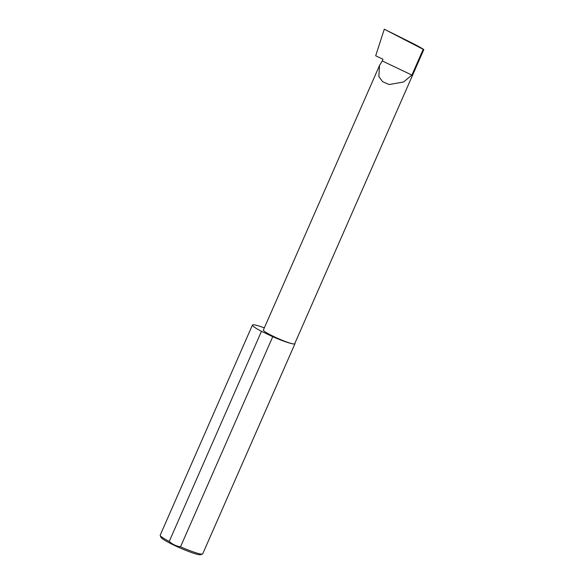<?xml version="1.0" encoding="UTF-8"?>
<svg xmlns="http://www.w3.org/2000/svg" width="584" height="584" viewBox="0 0 584 584"><rect width="100%" height="100%" fill="white"/><g stroke="black" fill="none" stroke-linecap="round" stroke-linejoin="round"><path stroke-width="0.88" d="M382.243 60.948L379.527 65.459L378.841 76.504L382.608 81.68L389.163 84.549L403.551 81.994L411.895 75.081L382.243 60.948L382.98 59.254L375.687 55.779L384.287 29.2L423.801 49.625L294.672 343.779A17.089 1.847 -156.3 0 1 293.854 343.976A17.089 1.847 -156.3 0 1 276.101 337.625A17.089 1.847 -156.3 0 1 263.384 330.04L379.527 65.459M202.495 554.034L200.677 554.727A21.827 2.358 -156.3 0 1 199.852 554.8A21.827 2.358 -156.3 0 1 178.244 547.164A21.827 2.358 -156.3 0 1 160.936 537.28L160.22 535.477A23.221 2.511 23.7 0 0 169.229 541.448C172.514 544.368 176.273 546.157 180.514 546.828A23.221 2.511 23.7 0 0 201.619 554.106A23.221 2.511 23.7 0 0 202.495 554.034A23.221 2.511 23.7 0 0 202.728 553.836L294.971 343.706A23.221 2.511 23.7 0 0 294.891 343.282M264.34 327.865A23.221 2.511 23.7 0 0 253.551 324.77A23.221 2.511 23.7 0 0 252.441 325.04L160.198 535.17A23.221 2.511 23.7 0 0 160.22 535.477M180.514 546.828L272.757 336.698A23.221 2.511 23.7 0 0 293.854 343.976A23.221 2.511 23.7 0 0 294.971 343.706M411.895 75.081L423.137 49.472C424.896 49.976 421.517 47.983 413.005 43.501L384.287 29.2M169.229 541.448L261.471 331.318A23.221 2.511 23.7 0 1 252.441 325.04M272.757 336.698L261.471 331.318"/></g></svg>

